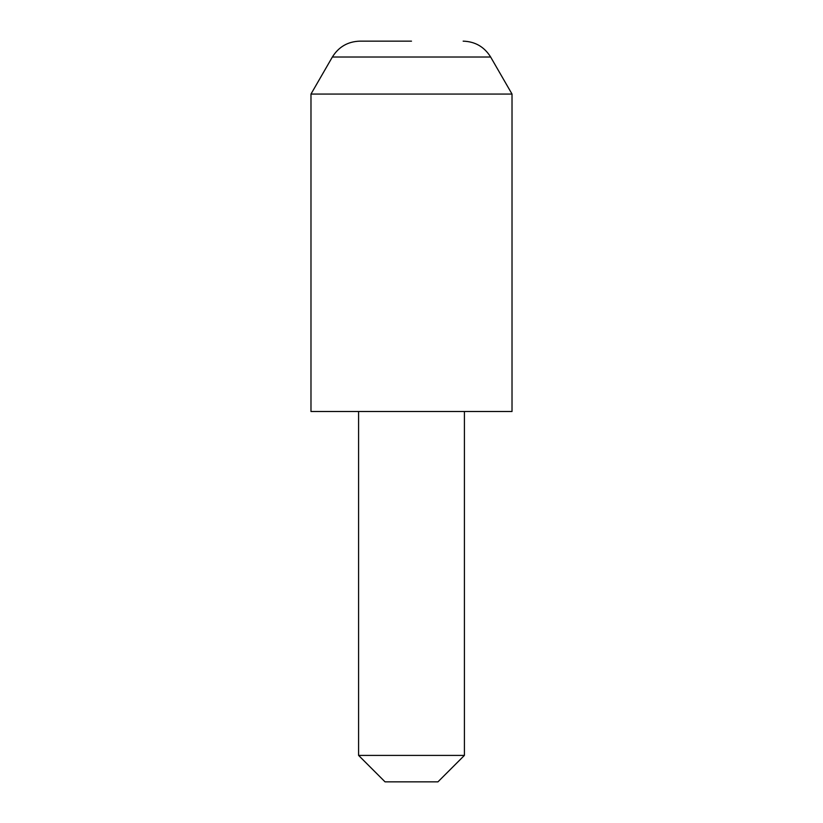 <?xml version="1.0" encoding="UTF-8"?>
<svg xmlns="http://www.w3.org/2000/svg" width="823" height="823" viewBox="0 0 823 823"><rect width="100%" height="100%" fill="white"/><g stroke="black" fill="none" stroke-linecap="round" stroke-linejoin="round"><path stroke-width="1.23" d="M411.5 41.15L359.846 41.15C347.862 41.541 338.695 46.839 332.358 57.024L310.981 94.059L310.981 411.5L512.019 411.5L512.019 94.059L310.981 94.059M437.949 781.85L385.051 781.85L358.591 755.401L464.409 755.401L437.949 781.85M463.154 41.15C475.138 41.541 484.305 46.839 490.642 57.024L332.358 57.024M464.409 411.5L464.409 755.401M490.642 57.024L512.019 94.059M358.591 411.5L358.591 755.401"/></g></svg>
